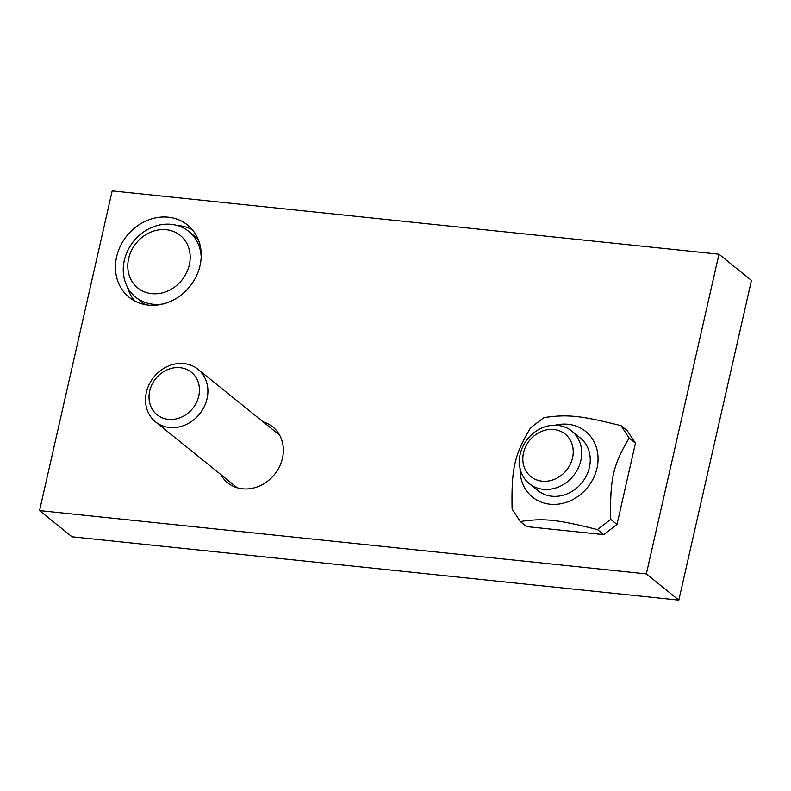 <?xml version="1.0" encoding="UTF-8"?>
<svg xmlns="http://www.w3.org/2000/svg" width="791" height="791" viewBox="0 0 791 791"><rect width="100%" height="100%" fill="white"/><g stroke="black" fill="none" stroke-linecap="round" stroke-linejoin="round"><path stroke-width="1.19" d="M200.054 265.519A46.461 40.4 128.9 0 1 129.16 297.317A46.461 40.4 128.9 0 1 126.896 235.787A46.461 40.4 128.9 0 1 187.516 225A46.461 40.4 128.9 0 1 200.054 265.519M192.312 229.687A46.461 40.4 -51.1 0 0 177.135 225.455M127.41 287.084A46.461 40.4 -51.1 0 0 134.757 301.015M263.225 421.919A35.902 31.215 128.9 0 1 272.766 426.903A35.902 31.215 128.9 0 1 282.446 458.207A35.902 31.215 128.9 0 1 227.67 482.787A35.902 31.215 128.9 0 1 220.788 474.521M718.979 254.208L646.336 573.9L39.55 510.59L112.184 190.888L718.979 254.208L751.45 280.41L678.816 600.112L646.336 573.9M678.816 600.112L72.021 536.792L39.55 510.59M198.165 239.327A42.239 36.732 -51.1 0 0 195.258 236.677L188.762 231.437A42.239 36.732 -51.1 0 0 133.649 241.245A42.239 36.732 -51.1 0 0 135.706 297.179A42.239 36.732 -51.1 0 0 146.859 303.022A42.239 36.732 -51.1 0 0 163.401 303.912M135.706 297.179L142.202 302.419A42.239 36.732 -51.1 0 0 145.415 304.703M201.191 257.085A42.239 36.732 -51.1 0 0 188.762 231.437M146.691 292.66A33.795 29.386 -51.1 0 0 189.969 253.595A33.795 29.386 -51.1 0 0 140.304 238.803A33.795 29.386 -51.1 0 0 146.691 292.66M557.774 425.38A33.795 29.386 -51.1 0 0 523.009 446.173A33.795 29.386 -51.1 0 0 529.288 483.647A33.795 29.386 -51.1 0 0 543.249 489.322A33.795 29.386 -51.1 0 0 578.013 468.529A33.795 29.386 -51.1 0 0 571.735 431.055A33.795 29.386 -51.1 0 0 557.774 425.38M553.888 429.503A27.319 23.75 128.9 0 1 566.316 470.477A27.319 23.75 128.9 0 1 523.85 466.047A27.319 23.75 128.9 0 1 553.888 429.503M183.977 363.563A33.795 29.386 -51.1 0 0 149.212 384.357A33.795 29.386 -51.1 0 0 155.491 421.83A33.795 29.386 -51.1 0 0 169.452 427.496A33.795 29.386 -51.1 0 0 204.216 406.703A33.795 29.386 -51.1 0 0 197.938 369.229A33.795 29.386 -51.1 0 0 183.977 363.563M180.091 367.677A27.319 23.75 128.9 0 1 192.529 408.66A27.319 23.75 128.9 0 1 150.053 404.231A27.319 23.75 128.9 0 1 180.091 367.677M520.082 468.618A42.239 36.732 -51.1 0 0 559.672 503.946A42.239 36.732 -51.1 0 0 597.986 456.466A42.239 36.732 -51.1 0 0 555.094 425.222M530.573 427.802L543.872 417.618C567.483 414.138 580.465 415.493 621.024 425.667L629.181 438.095C613.025 465.068 609.92 478.743 610.711 519.39L597.413 529.575C556.864 519.39 543.882 518.036 520.26 521.526L512.103 509.097C511.312 468.46 514.427 454.776 530.573 427.802M520.26 521.526L526.539 526.588L603.691 534.637L616.99 524.453L635.46 443.158L627.303 430.739L621.024 425.667M635.46 443.158L629.181 438.095M616.99 524.453L610.711 519.39M603.691 534.637L597.413 529.575M571.735 431.055L580.278 437.957A33.795 29.386 128.9 0 1 589.404 467.422A33.795 29.386 128.9 0 1 537.84 490.549L529.288 483.647M279.648 435.169L197.938 369.229M237.201 487.77L155.491 421.83"/></g></svg>
